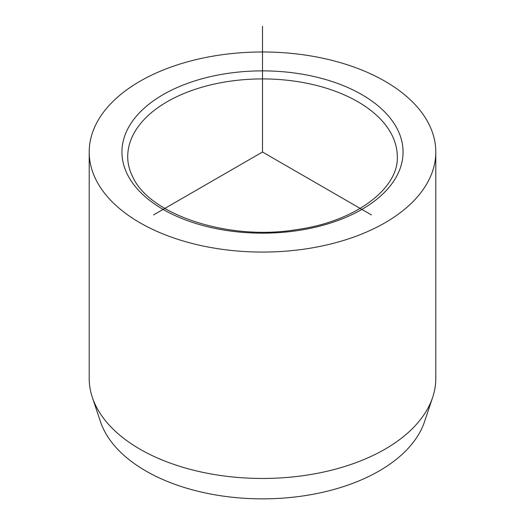 <?xml version="1.0" encoding="UTF-8"?>
<svg xmlns="http://www.w3.org/2000/svg" width="525" height="525" viewBox="0 0 525 525"><rect width="100%" height="100%" fill="white"/><g stroke="black" fill="none" stroke-linecap="round" stroke-linejoin="round"><path stroke-width="0.79" d="M89.204 152.027L89.204 378.42A173.296 100.052 0 0 0 92.341 397.373L100.452 421.627A165.04 95.287 0 0 0 104.134 430.402A165.04 95.287 0 0 0 270.316 498.75A165.04 95.287 0 0 0 424.548 421.627L432.659 397.373A173.296 100.052 0 0 0 435.796 378.42L435.796 152.027A173.296 100.052 180 0 1 287.142 251.055A173.296 100.052 180 0 1 96.213 180.193A173.296 100.052 180 0 1 89.204 152.027A173.296 100.052 180 0 1 237.858 52.992A173.296 100.052 180 0 1 428.787 123.854A173.296 100.052 180 0 1 435.796 152.027M92.341 397.373A173.296 100.052 0 0 0 96.213 406.586A173.296 100.052 0 0 0 270.71 478.354A173.296 100.052 0 0 0 432.659 397.373M371.424 214.909L262.5 152.027L153.576 214.909M262.5 152.027L262.5 26.25M397.379 129.176A140.562 81.152 180 0 1 302.072 229.891A140.562 81.152 180 0 1 127.621 174.871A140.562 81.152 180 0 1 222.928 74.156A140.562 81.152 180 0 1 397.379 129.176M391.834 134.833A134.787 77.818 180 0 1 397.287 156.739C398.823 188.055 356.094 221.386 297.137 229.55C228.382 241.238 149.592 214.666 132.773 176.971C129.393 170.277 127.706 163.531 127.713 156.739A134.787 77.818 180 0 1 243.331 79.715A134.787 77.818 180 0 1 391.834 134.833"/></g></svg>
